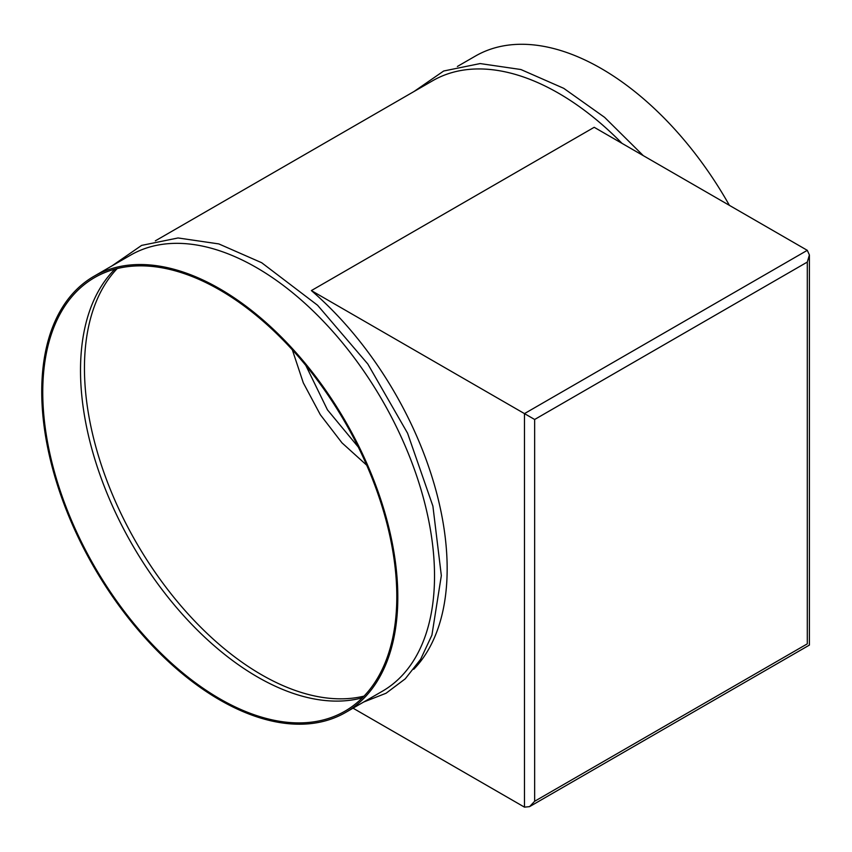 <?xml version="1.0" encoding="UTF-8"?>
<svg xmlns="http://www.w3.org/2000/svg" width="852" height="852" viewBox="0 0 852 852"><rect width="100%" height="100%" fill="white"/><g stroke="black" fill="none" stroke-linecap="round" stroke-linejoin="round"><path stroke-width="1.28" d="M345.667 712.421L382.378 691.228A251.777 145.362 -120 0 0 420.973 489.474A251.777 145.362 -120 0 0 256.484 267.603A251.777 145.362 -120 0 0 130.601 255.131L93.89 276.325A251.777 145.362 -120 0 0 55.295 478.078A251.777 145.362 -120 0 0 219.773 699.95A251.777 145.362 -120 0 0 345.667 712.421A251.777 145.362 -120 0 0 384.263 510.667A251.777 145.362 -120 0 0 219.773 288.796A251.777 145.362 -120 0 0 93.89 276.325M622.024 143.36A251.777 145.362 -120 0 0 558.55 93.209A251.777 145.362 -120 0 0 432.667 80.738L155.32 240.86M729.408 205.364A251.777 145.362 -120 0 0 601.278 68.543A251.777 145.362 -120 0 0 475.395 56.072L457.386 66.467M114.913 269.157A250.339 144.531 -120 0 0 99.578 473.669A250.339 144.531 -120 0 0 257.528 676.989A250.339 144.531 -120 0 0 362.388 697.799M117.203 268.572A250.339 144.531 -120 0 0 104.157 473.211A250.339 144.531 -120 0 0 261.468 674.709A250.339 144.531 -120 0 0 364.049 696.116M219.773 289.978A250.339 144.531 -120 0 0 94.604 277.571A250.339 144.531 -120 0 0 56.232 478.174A250.339 144.531 -120 0 0 219.773 698.778A250.339 144.531 -120 0 0 344.943 711.175A250.339 144.531 -120 0 0 383.325 510.572A250.339 144.531 -120 0 0 219.773 289.978M311.374 290.585L534.641 419.482L534.641 801.274L529.561 806.642L524.47 807.142L524.47 413.614L807.291 250.328L594.195 127.299L311.374 290.585A251.777 145.362 60 0 1 413.731 669.299M524.47 807.142L353.037 708.172M534.641 801.274L807.291 643.856C810.039 645.443 810.039 645.443 807.291 643.856L807.291 262.075L534.641 419.482M807.291 250.328L809.4 254.982L807.291 262.075M292.321 349.81L303.312 382.857L320.32 414.7L342.003 442.88L366.701 465.192M305.804 365.391L327.445 409.833L358.255 447.012M111.9 265.93L141.624 245.397L178.047 237.964L218.826 243.917L261.66 262.714L317.572 305.261L367.819 364.006L407.565 433.199L432.901 506.099L441.336 575.622L431.921 635.123L420.632 659.288L405.222 678.852L386.052 693.251L363.676 702.027M413.965 91.537L443.69 71.004L480.113 63.57L520.891 69.523L563.715 88.32L604.611 117.352L643.281 155.639M529.561 806.642L809.4 645.081L809.4 254.982"/></g></svg>
